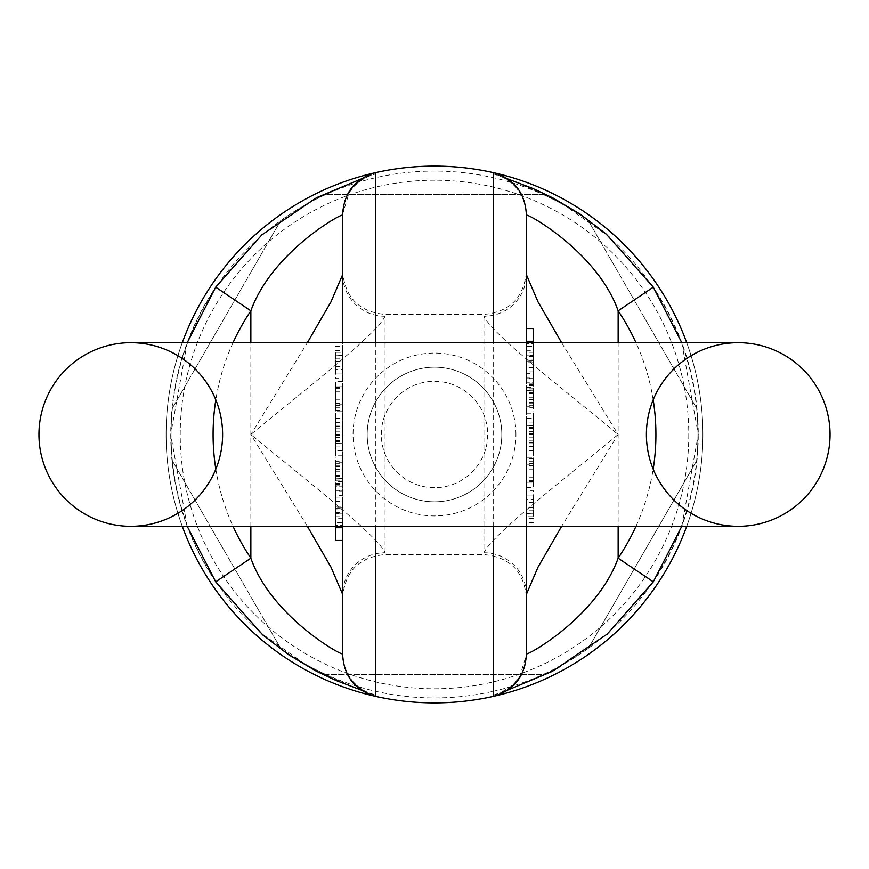 <?xml version="1.0" encoding="UTF-8"?>
<svg xmlns="http://www.w3.org/2000/svg" width="869" height="869" viewBox="0 0 869 869"><rect width="100%" height="100%" fill="white"/><g stroke="black" fill="none" stroke-linecap="round" stroke-linejoin="round"><path stroke-width="0.65" stroke-dasharray="4.34 3.26" d="M686.706 342.679A268.402 268.402 0 0 1 686.706 526.321M493.212 696.406A268.402 268.402 0 0 1 375.788 696.406L375.745 695.157L356.779 688.454L311.341 668.522L259.549 632.078L215.718 581.839A263.774 263.774 0 0 1 215.718 287.161L259.722 236.77L311.547 200.37L356.909 180.502L375.745 173.843A42.375 42.364 -0 0 0 342.679 215.164L342.679 654.976A42.375 42.364 180 0 0 375.788 696.319A268.315 268.315 0 0 0 493.212 696.319L493.255 695.157A42.375 42.364 180 0 0 526.321 653.836L526.321 214.024A42.375 42.364 -0 0 0 493.212 172.681L493.255 173.843L512.221 180.546L557.659 200.478L609.451 236.922L653.282 287.161A263.774 263.774 0 0 1 653.282 581.839L609.278 632.23L557.453 668.63L512.091 688.498L493.255 695.157M182.294 526.321A268.402 268.402 0 0 1 182.294 342.679M375.745 173.843L375.788 172.594A268.402 268.402 0 0 1 493.212 172.594M588.335 648.361L696.623 460.798L588.335 648.361A263.437 263.437 0 0 1 542.788 674.648L326.212 674.648L542.788 674.648A263.437 263.437 0 0 0 588.335 648.361M326.212 674.648A263.437 263.437 0 0 1 280.665 648.361L172.377 460.798L280.665 648.361A263.437 263.437 0 0 0 326.212 674.648M172.377 460.798A263.437 263.437 0 0 1 172.377 408.202L280.665 220.639L172.377 408.202A263.437 263.437 0 0 0 172.377 460.798M280.665 220.639A263.437 263.437 0 0 1 326.212 194.352L542.788 194.352L326.212 194.352A263.437 263.437 0 0 0 280.665 220.639M542.788 194.352A263.437 263.437 0 0 1 588.335 220.639L696.623 408.202L588.335 220.639A263.437 263.437 0 0 0 542.788 194.352M696.623 408.202A263.437 263.437 0 0 1 696.623 460.798A263.437 263.437 0 0 0 696.623 408.202M434.5 501.815A67.315 67.315 0 0 0 492.799 400.848A67.315 67.315 0 0 0 376.201 400.848A67.315 67.315 0 0 0 434.5 501.815A67.315 67.315 0 0 1 367.185 434.5A67.315 67.315 0 0 1 434.5 367.185A67.315 67.315 0 0 1 501.815 434.5A67.315 67.315 0 0 1 434.5 501.815A67.315 67.315 0 0 1 367.185 434.5A67.315 67.315 0 0 1 434.5 367.185A67.315 67.315 0 0 1 501.815 434.5A67.315 67.315 0 0 1 434.5 501.815M434.5 487.683A53.183 53.183 0 0 1 388.443 407.909A53.183 53.183 0 0 1 480.557 407.909A53.183 53.183 0 0 1 434.5 487.683M702.902 434.5A268.402 268.402 0 0 0 300.294 202.053A268.402 268.402 0 0 0 300.294 666.947A268.402 268.402 0 0 0 702.902 434.5A268.402 268.402 0 0 0 300.294 202.053A268.402 268.402 0 0 0 300.294 666.947A268.402 268.402 0 0 0 702.902 434.5M526.321 350.783L526.321 383.088L526.321 361.059L526.321 378.841L533.381 378.841L533.381 361.059L526.321 361.059L526.321 350.783L533.381 350.783L533.381 352.141L526.321 352.141M533.381 352.141L533.381 383.088L526.321 383.088L533.381 383.088L533.381 346.242L526.321 346.242M526.321 378.602L526.321 378.015L533.381 378.015L533.381 378.602L526.321 378.602M533.381 457.92L533.381 481.611L533.381 458.702L533.381 480.926L526.321 480.926L526.321 458.702L526.321 481.611L526.321 457.92L526.321 487.628L533.381 487.628L533.381 457.92L526.321 457.92M526.321 334.913L526.321 328.547L526.321 334.913M526.321 349.979L526.321 343.624L526.321 349.979M526.321 365.512L526.321 359.158L526.321 365.512M342.679 526.321L342.679 342.679L526.321 342.679L526.321 526.321M493.212 696.319A42.375 42.364 0 0 0 526.321 654.976L519.868 676.278L515.426 682.154L510.776 686.553L501.044 692.387L507.898 690.008M526.321 418.347L526.321 456.062L526.321 418.347L533.381 418.347L533.381 425.419L526.321 425.419M533.381 408.061L533.381 382.23L526.321 382.23L526.321 408.061L526.321 382.208L533.381 382.208L533.381 408.061L526.321 408.061M526.321 385.695L526.321 385.119L533.381 385.119L533.381 385.695L526.321 385.695M526.321 390.561L533.381 390.876L526.321 390.561M526.321 411.917L526.321 407.767L533.381 407.767L533.381 411.917L526.321 411.917M526.321 387.563L533.381 387.563M533.381 516.718L533.381 499.512L526.321 499.512L526.321 522.769L526.321 490.409L533.381 490.409L533.381 516.718L526.321 516.718M561.624 342.679L618.141 434.5L561.624 526.321M492.147 691.55A263.437 263.437 0 0 1 172.659 463.503A263.437 263.437 0 0 1 434.5 171.063A263.437 263.437 0 0 1 492.147 691.55M375.788 342.679L375.788 526.321M493.212 526.321L493.212 342.679M483.946 316.251L483.946 552.749C491.941 534.696 565.6 478.091 618.141 434.5C565.6 390.909 491.941 334.304 483.946 316.251A42.375 41.734 -0 0 0 526.321 274.517M385.054 552.749L385.054 316.251C377.059 334.304 303.4 390.909 250.859 434.5C303.4 478.091 377.059 534.696 385.054 552.749A42.375 41.734 180 0 0 342.679 594.483M533.381 359.158L533.381 371.867L533.381 359.158L526.321 359.158M533.381 343.624L533.381 356.333L533.381 343.624L526.321 343.624M533.381 341.267L533.381 328.547M533.381 425.419L533.381 456.062L533.381 413.177L526.321 413.177M533.381 422.964L526.321 422.964M533.381 413.177L533.381 418.347M533.381 425.549L526.321 425.549M533.381 431.697L526.321 431.697M533.381 437.15L526.321 437.15M533.381 442.701L526.321 442.701M533.381 443.755L526.321 443.755M533.381 450.566L526.321 450.566M533.381 456.062L526.321 456.062M533.381 446.46L526.321 446.46M533.381 440.931L526.321 440.931M533.381 434.728L526.321 434.728M533.381 434.609L526.321 434.609M533.381 433.403L526.321 433.403M533.381 428.45L526.321 428.45M533.381 464.893L533.381 482.186L533.381 464.893L526.321 464.893L526.321 482.186L526.321 464.893M533.381 482.186L526.321 482.262L533.381 482.186M533.381 458.702L526.321 458.702M533.381 481.611L526.321 481.611M533.381 463.373L526.321 463.373M533.381 388.899L533.381 405.258L533.381 388.899L526.321 388.899L526.321 405.258L526.321 388.899M533.381 405.258L526.321 405.258L526.321 406.257L533.381 406.257L533.381 405.258M533.381 403.118L526.321 403.118M533.381 388.085L526.321 388.085M533.381 397.752L526.321 397.752M533.381 362.036L533.381 373.681L526.321 373.681L526.321 355.562L526.321 362.036L533.381 362.036L533.381 355.084L526.321 355.084L533.381 355.562L533.381 362.036M533.381 346.242L533.381 350.783M533.381 352.249L526.321 352.249M533.381 495.949L533.381 513.59L533.381 495.949L526.321 495.949L533.381 495.949M533.381 513.927L526.321 513.59L533.381 513.927M526.321 513.59L526.321 495.949L526.321 513.59M533.381 516.827L526.321 516.827M533.381 518.282L526.321 518.282M533.381 522.769L526.321 522.769M533.381 507.094L526.321 507.094M533.381 502.173L526.321 502.173M533.381 507.713L526.321 507.713M533.381 507.572L526.321 507.572M507.898 178.992L501.033 176.603C505.454 178.221 510.222 181.61 515.371 186.781C516.371 187.834 525.18 196.09 526.321 215.164A42.375 42.364 -0 0 0 493.255 173.843M483.946 552.749A42.375 41.734 0 0 1 526.321 594.483M342.679 518.217L342.679 485.912L342.679 507.941L342.679 490.159L335.619 490.159L335.619 507.941L342.679 507.941L342.679 518.217L335.619 518.217L335.619 516.859L342.679 516.859M335.619 516.859L335.619 485.912L342.679 485.912L335.619 485.912L335.619 522.758L342.679 522.758M342.679 490.398L342.679 490.985L335.619 490.985L335.619 490.398L342.679 490.398M335.619 411.08L335.619 387.389L335.619 410.298L335.619 388.074L342.679 388.074L342.679 410.298L342.679 387.389L342.679 411.08L342.679 381.372L335.619 381.372L335.619 411.08L342.679 411.08M342.679 534.087L342.679 540.453L342.679 534.087M342.679 519.021L342.679 525.376L342.679 519.021M342.679 503.488L342.679 509.842L342.679 503.488M493.212 172.681A268.315 268.315 0 0 0 375.788 172.681A42.375 42.364 180 0 0 342.679 214.024L349.132 192.722L353.574 186.846L358.224 182.447L367.956 176.613L361.102 178.992M342.679 450.653L342.679 412.938L342.679 450.653L335.619 450.653L335.619 443.581L342.679 443.581M335.619 460.939L335.619 486.77L342.679 486.77L342.679 460.939L342.679 486.792L335.619 486.792L335.619 460.939L342.679 460.939M342.679 483.305L342.679 483.881L335.619 483.881L335.619 483.305L342.679 483.305M342.679 478.439L335.619 478.124L342.679 478.439M342.679 457.083L342.679 461.233L335.619 461.233L335.619 457.083L342.679 457.083M342.679 481.437L335.619 481.437M335.619 352.282L335.619 369.488L342.679 369.488L342.679 346.231L342.679 378.591L335.619 378.591L335.619 352.282L342.679 352.282M307.376 526.321L250.859 434.5L307.376 342.679M335.619 509.842L335.619 497.133L335.619 509.842L342.679 509.842M335.619 525.376L335.619 512.667L335.619 525.376L342.679 525.376M335.619 527.733L335.619 540.453M335.619 443.581L335.619 412.938L335.619 455.823L342.679 455.823M335.619 446.036L342.679 446.036M335.619 455.823L335.619 450.653M335.619 443.451L342.679 443.451M335.619 437.303L342.679 437.303M335.619 431.85L342.679 431.85M335.619 426.299L342.679 426.299M335.619 425.245L342.679 425.245M335.619 418.434L342.679 418.434M335.619 412.938L342.679 412.938M335.619 422.54L342.679 422.54M335.619 428.069L342.679 428.069M335.619 434.272L342.679 434.272M335.619 434.391L342.679 434.391M335.619 435.597L342.679 435.597M335.619 440.55L342.679 440.55M335.619 404.107L335.619 386.814L335.619 404.107L342.679 404.107L342.679 386.814L342.679 404.107M335.619 386.814L342.679 386.738L335.619 386.814M335.619 410.298L342.679 410.298M335.619 387.389L342.679 387.389M335.619 405.627L342.679 405.627M335.619 480.101L335.619 463.742L335.619 480.101L342.679 480.101L342.679 463.742L342.679 480.101M335.619 463.742L342.679 463.742L342.679 462.742L335.619 462.742L335.619 463.742M335.619 465.882L342.679 465.882M335.619 480.915L342.679 480.915M335.619 471.248L342.679 471.248M335.619 506.964L335.619 495.319L342.679 495.319L342.679 513.438L342.679 506.964L335.619 506.964L335.619 513.916L342.679 513.916L335.619 513.438L335.619 506.964M335.619 522.758L335.619 518.217M335.619 516.751L342.679 516.751M335.619 373.051L335.619 355.41L335.619 373.051L342.679 373.051L335.619 373.051M335.619 355.073L342.679 355.41L335.619 355.073M342.679 355.41L342.679 373.051L342.679 355.41M335.619 352.173L342.679 352.173M335.619 350.718L342.679 350.718M335.619 346.231L342.679 346.231M335.619 361.906L342.679 361.906M335.619 366.827L342.679 366.827M335.619 361.287L342.679 361.287M335.619 361.428L342.679 361.428M361.102 690.008L367.967 692.397C363.546 690.779 358.778 687.39 353.629 682.219C352.629 681.166 343.82 672.91 342.679 653.836A42.375 42.364 180 0 0 375.745 695.157M385.054 316.251A42.375 41.734 180 0 1 342.679 274.517M738.226 526.321A91.821 91.821 0 0 1 646.395 434.5A91.821 91.821 0 0 1 738.226 342.679A91.821 91.821 0 0 0 646.395 434.5A91.821 91.821 0 0 0 738.226 526.321L130.774 526.321A91.821 91.821 0 0 0 222.605 434.5A91.821 91.821 0 0 0 130.774 342.679A91.821 91.821 0 0 1 222.605 434.5A91.821 91.821 0 0 1 130.785 526.321M515.936 434.5A81.436 81.436 0 0 0 393.776 363.97A81.436 81.436 0 0 0 393.776 505.03A81.436 81.436 0 0 0 515.936 434.5M688.78 434.5A254.28 254.28 0 0 1 307.365 654.715A254.28 254.28 0 0 1 307.365 214.285A254.28 254.28 0 0 1 688.78 434.5M618.141 342.679L618.141 526.321M635.967 526.321A221.41 221.41 0 0 0 653.184 469.13M653.184 399.87A221.41 221.41 0 0 0 635.967 342.679M533.381 427.494L526.321 427.494M533.381 434.022L526.321 434.022M533.381 469.151L526.321 469.151M533.381 480.731L526.321 480.731M533.381 463.047L526.321 463.047M533.381 461.189L526.321 461.189M533.381 465.512L526.321 465.512M533.381 477.157L526.321 477.157M533.381 393.776L526.321 393.776M533.381 384.609L526.321 384.609M533.381 402.347L526.321 402.347M533.381 399.523L526.321 399.523M533.381 389.942L526.321 389.942M533.381 392.755L526.321 392.755M533.381 360.841L526.321 360.841M533.381 367.522L526.321 367.522M533.381 367.066L526.321 367.066M533.381 502.391L526.321 502.391M533.381 510.146L526.321 510.146M250.859 526.321L250.859 342.679M233.033 342.679A221.41 221.41 0 0 0 215.816 399.87M215.816 469.13A221.41 221.41 0 0 0 233.033 526.321M335.619 441.506L342.679 441.506M335.619 434.978L342.679 434.978M335.619 399.849L342.679 399.849M335.619 388.269L342.679 388.269M335.619 405.953L342.679 405.953M335.619 407.811L342.679 407.811M335.619 403.488L342.679 403.488M335.619 391.843L342.679 391.843M335.619 475.224L342.679 475.224M335.619 484.391L342.679 484.391M335.619 466.653L342.679 466.653M335.619 469.477L342.679 469.477M335.619 479.058L342.679 479.058M335.619 476.245L342.679 476.245M335.619 508.159L342.679 508.159M335.619 501.478L342.679 501.478M335.619 501.934L342.679 501.934M335.619 366.609L342.679 366.609M335.619 358.854L342.679 358.854M526.321 272.04C523.811 297.785 509.679 311.917 483.946 314.426L385.054 314.426C359.321 311.917 345.189 297.785 342.679 272.04M526.321 596.96C523.811 571.215 509.679 557.083 483.946 554.574L385.054 554.574C359.321 557.083 345.189 571.215 342.679 596.96M533.381 371.867L526.321 371.867M533.381 356.333L526.321 356.333M533.381 385.727L526.321 385.727M533.381 390.92L526.321 390.92M533.381 378.808L526.321 378.808M533.381 383.946L526.321 383.946M681.785 342.679L698.285 434.5L681.785 526.321M335.619 497.133L342.679 497.133M335.619 512.667L342.679 512.667M335.619 483.273L342.679 483.273M335.619 478.08L342.679 478.08M335.619 490.192L342.679 490.192M335.619 485.054L342.679 485.054M187.215 526.321L170.715 434.5L187.215 342.679"/><path stroke-width="1.3" d="M686.706 526.321A268.402 268.402 0 0 1 493.212 696.406L493.212 526.321M375.788 526.321L375.788 696.406A268.402 268.402 0 0 1 182.294 526.321M182.294 342.679A268.402 268.402 0 0 1 375.777 172.594L375.788 342.679M493.212 342.679L493.212 172.594A268.402 268.402 0 0 1 686.706 342.679M526.321 214.024L526.321 342.679L738.226 342.679A91.821 91.821 0 0 1 830.047 434.5A91.821 91.821 0 0 1 738.226 526.321A91.821 91.821 0 0 1 646.395 434.5A91.821 91.821 0 0 1 738.226 342.679A91.821 91.821 0 0 1 830.047 434.5A91.821 91.821 0 0 1 738.226 526.321A91.821 91.821 0 0 0 830.047 434.5A91.821 91.821 0 0 0 738.226 342.679L130.774 342.679A91.821 91.821 0 0 0 38.953 434.5A91.821 91.821 0 0 0 130.774 526.321A91.821 91.821 0 0 0 222.605 434.5A91.821 91.821 0 0 0 130.774 342.679A91.821 91.821 0 0 0 38.953 434.5A91.821 91.821 0 0 0 130.785 526.321A91.821 91.821 0 0 0 222.605 434.5A91.821 91.821 0 0 0 130.774 342.679A91.821 91.821 0 0 0 38.953 434.5A91.821 91.821 0 0 0 130.785 526.321L738.226 526.321M526.321 526.321L526.321 654.976M526.321 653.836C526.701 656.204 596.992 617.033 618.141 558.17A221.41 221.41 0 0 0 635.967 526.321M561.624 526.321L538.052 567.077L526.321 594.483M507.898 178.992L532.773 188.432L552.782 197.86L580.438 214.306L606.28 234.109L653.292 287.15L618.141 310.83C597.644 252.39 526.571 212.709 526.321 215.164M526.321 274.517L538.052 301.923L561.624 342.679M526.321 328.547L533.381 328.547L533.381 341.267L526.321 341.267M681.785 526.321L653.292 581.85L618.141 558.17L618.141 526.321M342.679 654.976L342.679 526.321M130.774 526.321A91.821 91.821 0 0 1 38.953 434.5A91.821 91.821 0 0 1 130.774 342.679L342.679 342.679L342.679 214.024M342.679 215.164C342.299 212.796 272.008 251.967 250.859 310.83A221.41 221.41 0 0 0 233.033 342.679M307.376 342.679L330.948 301.923L342.679 274.517M361.102 690.008L336.227 680.568L316.218 671.14L288.562 654.694L262.72 634.891L215.708 581.85L250.859 558.17C271.356 616.61 342.429 656.291 342.679 653.836M342.679 594.483L330.948 567.077L307.376 526.321M342.679 540.453L335.619 540.453L335.619 527.733L342.679 527.733M187.215 342.679L215.708 287.15L250.859 310.83L250.859 342.679M635.967 342.679A221.41 221.41 0 0 0 618.141 310.83L618.141 342.679M653.184 469.13A221.41 221.41 0 0 0 653.184 399.87M233.033 526.321A221.41 221.41 0 0 0 250.859 558.17L250.859 526.321M215.816 399.87A221.41 221.41 0 0 0 215.816 469.13M342.679 655.052C344.091 676.538 355.128 690.323 375.788 696.406A268.402 268.402 0 0 0 493.223 696.406C513.872 690.323 524.909 676.538 526.321 655.052M526.321 213.948C524.909 192.462 513.872 178.677 493.212 172.594A268.402 268.402 0 0 0 375.777 172.594C355.128 178.677 344.091 192.462 342.679 213.948M653.292 287.15L681.785 342.679M653.292 581.85L607.094 634.174L552.412 671.335L507.898 690.008M215.708 581.85L187.215 526.321M215.708 287.15L261.906 234.826L316.588 197.665L361.102 178.992"/></g></svg>
